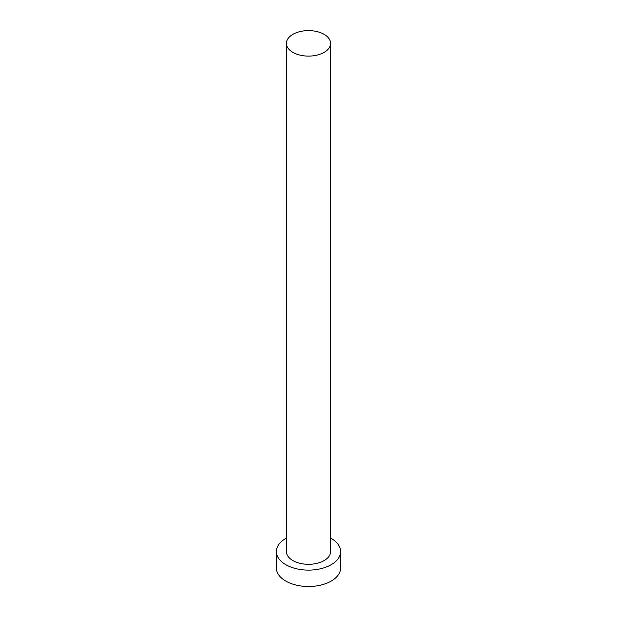 <?xml version="1.0" encoding="UTF-8"?>
<svg xmlns="http://www.w3.org/2000/svg" width="617" height="617" viewBox="0 0 617 617"><rect width="100%" height="100%" fill="white"/><g stroke="black" fill="none" stroke-linecap="round" stroke-linejoin="round"><path stroke-width="0.93" d="M292.882 52.376A22.089 12.749 0 0 0 316.953 55.137A22.089 12.749 0 0 0 330.589 43.36A22.089 12.749 0 0 0 324.118 34.336A22.089 12.749 0 0 0 300.047 31.575A22.089 12.749 0 0 0 286.411 43.36A22.089 12.749 0 0 0 292.882 52.376M286.411 43.36L286.411 551.567A22.089 12.749 0 0 0 292.882 560.583A22.089 12.749 0 0 0 316.953 563.344A22.089 12.749 0 0 0 330.589 551.567L330.589 43.36M286.411 538.093A32.123 18.549 0 0 0 276.377 551.567A32.123 18.549 0 0 0 285.787 564.678A32.123 18.549 0 0 0 320.794 568.704A32.123 18.549 0 0 0 340.623 551.567A32.123 18.549 0 0 0 331.213 538.448A32.123 18.549 0 0 0 330.589 538.093M276.377 551.567L276.377 567.956A32.123 18.549 0 0 0 285.787 581.075A32.123 18.549 0 0 0 320.794 585.093A32.123 18.549 0 0 0 340.623 567.956L340.623 551.567"/></g></svg>
